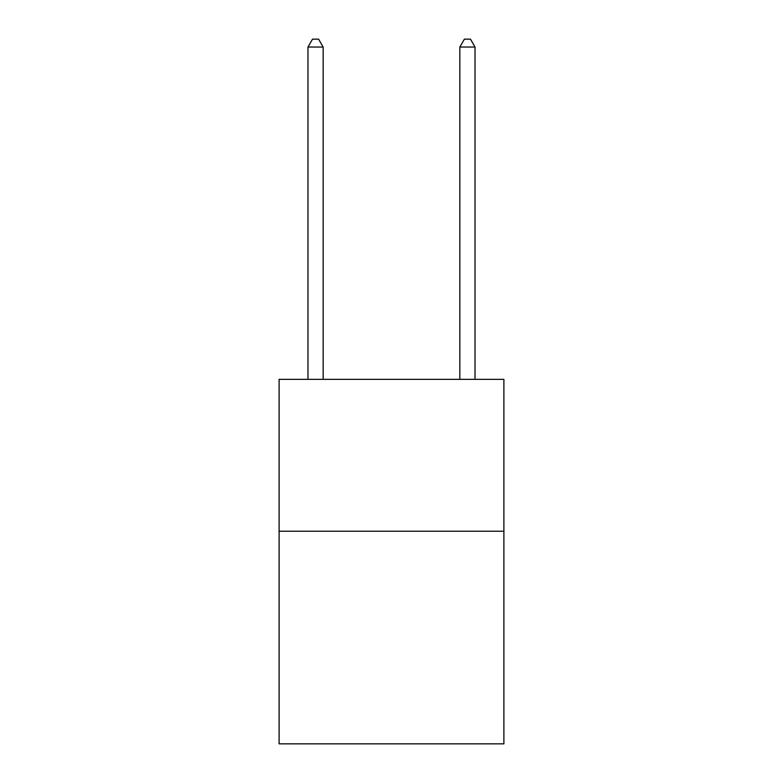 <?xml version="1.0" encoding="UTF-8"?>
<svg xmlns="http://www.w3.org/2000/svg" width="783" height="783" viewBox="0 0 783 783"><rect width="100%" height="100%" fill="white"/><g stroke="black" fill="none" stroke-linecap="round" stroke-linejoin="round"><path stroke-width="1.17" d="M503.89 531.226L503.89 743.85L279.11 743.85L279.11 379.354L503.89 379.354L503.89 531.226L279.11 531.226M323.154 379.354L323.154 47.049L307.973 47.049L307.973 379.354M307.973 47.049L312.525 39.15L318.603 39.15L323.154 47.049M475.027 379.354L475.027 47.049L459.846 47.049L459.846 379.354M459.846 47.049L464.397 39.15L470.475 39.15L475.027 47.049"/></g></svg>
